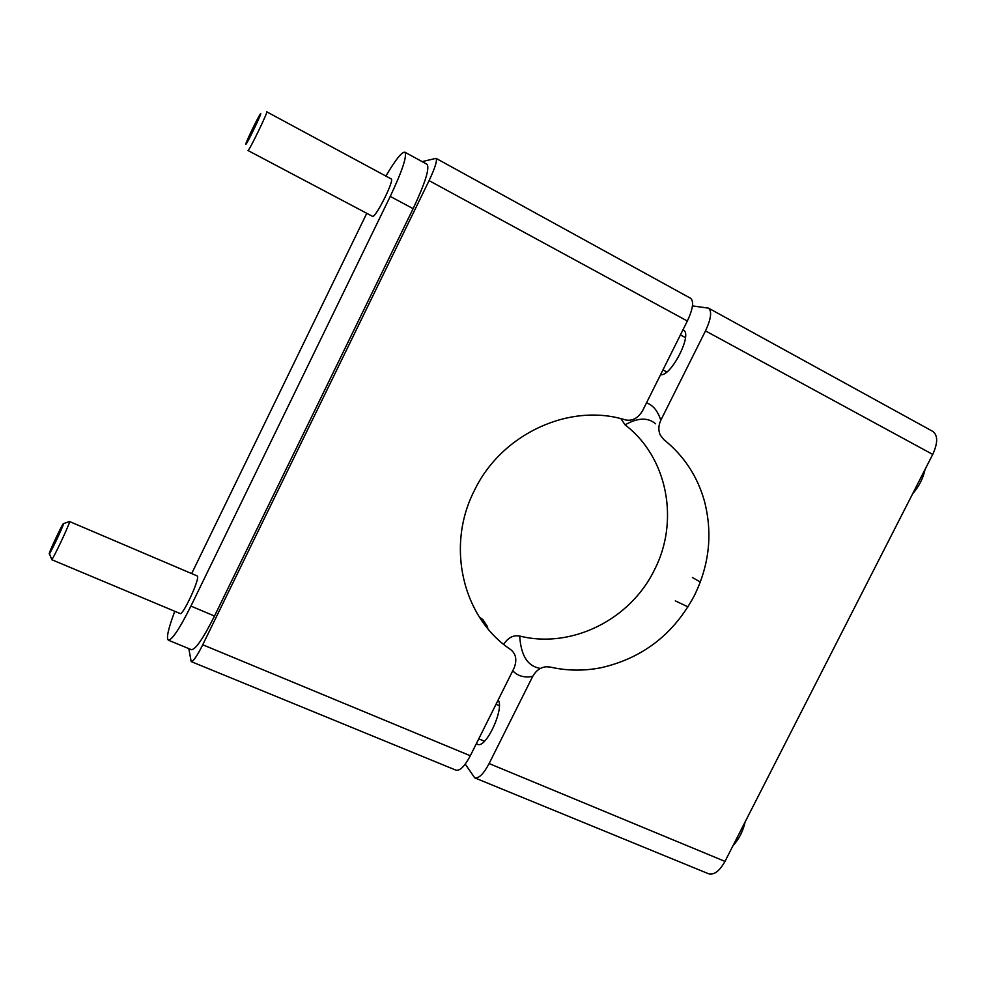 <?xml version="1.0" encoding="UTF-8"?>
<svg xmlns="http://www.w3.org/2000/svg" width="986" height="986" viewBox="0 0 986 986"><rect width="100%" height="100%" fill="white"/><g stroke="black" fill="none" stroke-linecap="round" stroke-linejoin="round"><path stroke-width="1.48" d="M479.307 616.977L482.783 619.516L487.429 626.467L487.774 628.575M514.063 668.138C517.219 660.004 516.035 653.792 510.538 649.491C462.927 617.803 445.61 546.651 474.328 490.634C501.332 433.828 569.711 402.522 625.112 419.814C632.014 421.416 637.819 418.421 642.515 410.854L687.353 321.029L429.083 180.623L202.746 644.77L470.31 755.757L514.063 668.138M470.31 755.757C464.837 766.085 460.105 770.904 456.111 770.226L455.951 770.165M188.807 648.615L191.173 661.581C193.33 661.446 197.188 655.85 202.746 644.77M429.083 180.623C435.085 167.879 437.402 160.459 436.034 158.352L422.131 161.63M385.871 176.075C395.534 159.67 401.881 151.708 404.901 152.201L427.111 164.354C429.76 168.446 425.089 183.211 413.122 208.662L214.504 616.04C203.35 638.25 195.672 649.466 191.457 649.712L168.372 640.185C166.129 638.287 168.261 628.661 174.781 611.308M436.034 158.352L690.656 298.314C694.033 301.433 692.936 309.012 687.353 321.029M660.583 374.668C670.837 377.083 693.01 333.909 683.384 330.162L682.904 329.953M646.508 402.843C653.052 405.147 657.81 410.952 660.793 420.282L705.495 330.889C711.042 318.922 712.065 311.342 708.552 308.15L692.455 305.906M660.793 420.282C658.389 425.595 658.217 430.525 660.287 435.085L663.874 439.633C683.816 455.631 697.336 476.078 704.398 500.962C712.779 533.253 709.427 564.805 694.366 595.606C673.845 634.035 642.86 658.056 601.435 667.645C584.119 671.109 566.999 670.899 550.052 667.029L545.985 666.77C540.402 667.423 535.99 670.616 532.736 676.347C524.355 677.961 517.699 676.088 512.757 670.751M503.71 644.363C508.036 637.634 513.373 634.861 519.696 636.044C571.51 649.059 630.202 619.701 654.31 570.167C679.724 521.274 667.707 457.257 625.062 424.867L620.933 418.68M708.552 308.15L932.929 431.474C937.969 435.442 937.896 443.096 932.719 454.423L724.981 861.394C719.62 871.02 714.172 875.149 708.651 873.793L708.441 873.695M465.232 764.125L474.747 777.868C478.863 778.607 483.645 773.837 489.118 763.558L532.736 676.347M476.411 743.53L477.569 744.331C485.839 749.064 504.684 708.441 498.152 699.986M700.319 582.06L692.394 577.5M191.678 573.581L366.73 213.37M404.901 152.201C407.181 156.108 402.288 170.837 390.246 196.411L190.927 606.082C179.76 628.427 172.242 639.791 168.372 640.185M266.762 111.837L391.22 178.947C394.733 179.674 376.11 217.191 372.646 216.415L248.028 150.55C249.507 150.254 268.291 111.455 266.762 111.837L266.602 111.899M197.225 575.96L197.557 576.477C199.147 580.631 182.755 615.683 180.204 613.575L51.617 559.629C52.233 560.948 69.291 524.983 69.673 521.582L197.225 575.96M260.55 113.772C262.806 111.27 247.153 143.845 245.871 144.313L245.822 143.907C246.475 140.875 258.443 116.237 260.378 113.982L260.55 113.772M49.3 553.405C49.842 550.558 61.329 526.117 63.252 523.714L63.56 523.739C63.055 526.943 47.895 558.483 49.3 553.417L51.617 559.148M482.783 619.516L482.906 622.277M625.062 424.867C637.732 417.645 647.913 417.275 655.604 423.783M932.719 454.423L705.495 330.889M489.118 763.558L724.981 861.394M539.083 668.101C527.362 665.797 520.904 655.111 519.696 636.044M688.006 606.883L675.311 600.868M390.246 196.411L413.122 208.662M190.927 606.082L214.504 616.04M487.466 628.205L487.429 626.467M662.949 369.91L666.807 371.956M680.426 334.92L685.43 337.619M708.651 873.793L474.747 777.868M925.09 469.373C923.093 478.493 918.964 486.591 912.691 493.666M745.145 821.893C743.136 831.001 739.069 838.975 732.943 845.815M478.752 738.847L484.471 741.238M496.02 704.263L499.31 705.68M456.111 770.226L191.173 661.581M69.254 521.569L63.585 523.603"/></g></svg>
